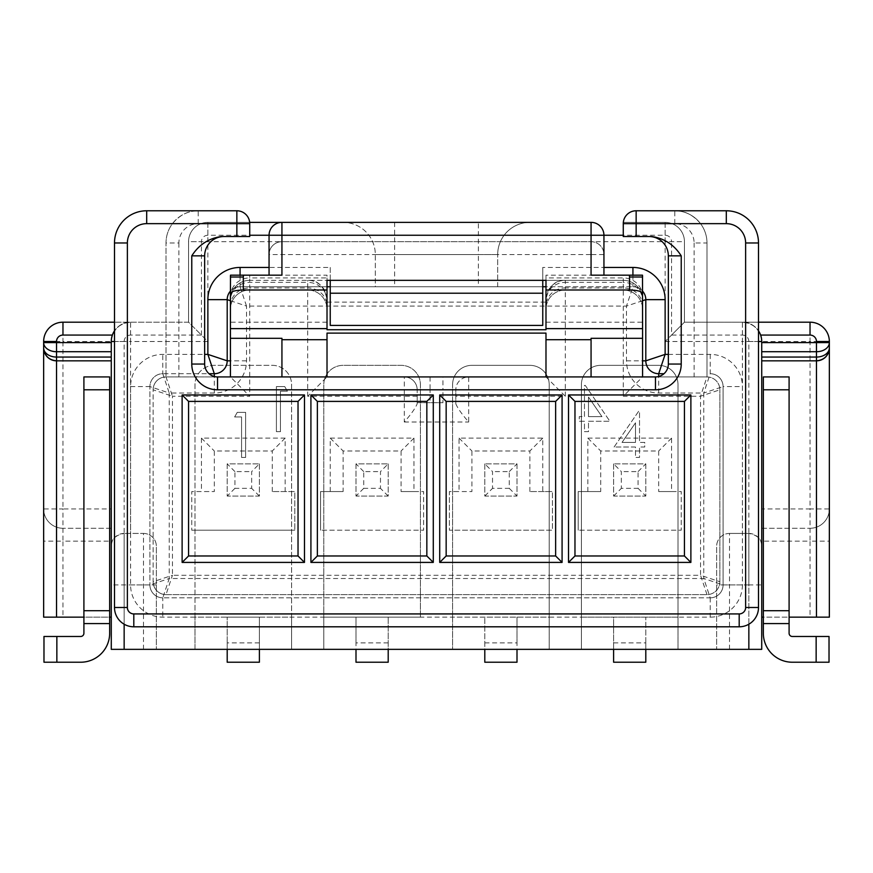 <?xml version="1.0" encoding="UTF-8"?>
<svg xmlns="http://www.w3.org/2000/svg" width="873" height="873" viewBox="0 0 873 873"><rect width="100%" height="100%" fill="white"/><g stroke="black" fill="none" stroke-linecap="round" stroke-linejoin="round"><path stroke-width="0.65" stroke-dasharray="4.37 3.27" d="M234.63 416.978L237.27 412.351L245.608 412.351L245.608 457.43L241.559 457.43L241.559 416.978L234.63 416.978L237.27 412.351L245.608 412.351L245.608 457.43L241.559 457.43L241.559 416.978L234.63 416.978M484.799 463.869L484.799 496.071L517.002 496.071L517.002 463.869L484.799 463.869L517.002 463.869L517.002 496.071L484.799 496.071L484.799 463.869L492.525 471.595L492.525 488.345L509.275 488.345L509.275 471.595L492.525 471.595M613.61 463.869L613.61 496.071L645.802 496.071L645.802 463.869L613.61 463.869L645.802 463.869L645.802 496.071L613.61 496.071L613.61 463.869L621.336 471.595L621.336 488.345L638.076 488.345L638.076 471.595L621.336 471.595M388.201 463.869L388.201 496.071L355.998 496.071L355.998 463.869L388.201 463.869L355.998 463.869L355.998 496.071L388.201 496.071L388.201 463.869L380.475 471.595L380.475 488.345L363.725 488.345L363.725 471.595L380.475 471.595M259.39 463.869L259.39 496.071L227.198 496.071L227.198 463.869L259.39 463.869L227.198 463.869L227.198 496.071L259.39 496.071L259.39 463.869L251.664 471.595L251.664 488.345L234.924 488.345L234.924 471.595L251.664 471.595M614.101 447.031L638.709 411.194L639.527 411.194L639.527 442.404L644.732 442.404L644.732 447.031L639.527 447.031L639.527 457.43L635.489 457.43L635.489 447.031L614.101 447.031L638.709 411.194L639.527 411.194L639.527 442.404L644.732 442.404L644.732 447.031L639.527 447.031L639.527 457.43L635.489 457.43L635.489 447.031L614.101 447.031M581.407 617.146L581.407 649.348L678.005 649.348L678.005 617.146L581.407 617.146L581.407 384.655A19.315 19.315 0 0 1 600.722 365.34L658.689 365.34A19.315 19.315 0 0 1 678.005 384.655L678.005 649.348L761.725 649.348L761.725 341.507L761.725 617.146L761.725 541.151L810.035 541.151L810.035 617.146L761.725 617.146M143.478 649.348L143.478 533.425L124.152 533.425L143.478 533.425A12.877 12.877 0 0 1 156.354 546.302L156.354 649.348L111.275 649.348L111.275 341.507L111.275 617.146L111.275 541.151L62.965 541.151L62.965 617.146L43.65 617.146L43.65 341.507A19.315 19.315 0 0 1 62.965 322.192A19.315 19.315 0 0 0 43.65 341.507L62.965 341.507L62.965 508.948L111.275 508.948L111.275 541.151M143.478 533.425A12.877 12.877 0 0 1 156.354 546.302L156.354 649.348L194.995 649.348L194.995 617.146L291.593 617.146L291.593 384.655A19.315 19.315 0 0 0 272.278 365.34L214.311 365.34A19.315 19.315 0 0 0 194.995 384.655L194.995 649.348L227.198 649.348L227.198 617.146L259.39 617.146L259.39 649.348L227.198 649.348M291.593 617.146L291.593 649.348L259.39 649.348M194.995 617.146L194.995 384.655A19.315 19.315 0 0 1 214.311 365.34L272.278 365.34A19.315 19.315 0 0 1 291.593 384.655L291.593 649.348L323.796 649.348L323.796 617.146L420.404 617.146L420.404 384.655A19.315 19.315 0 0 0 401.078 365.34L343.122 365.34A19.315 19.315 0 0 0 323.796 384.655L323.796 649.348L355.998 649.348L355.998 617.146L388.201 617.146L388.201 649.348L355.998 649.348M452.596 617.146L452.596 384.655L452.596 649.348L517.002 649.348L517.002 617.146L452.596 617.146L452.596 649.348L388.201 649.348M517.002 649.348L549.204 649.348L549.204 617.146L484.799 617.146L484.799 649.348M678.005 617.146L678.005 384.655A19.315 19.315 0 0 0 658.689 365.34L600.722 365.34A19.315 19.315 0 0 0 581.407 384.655L581.407 649.348L549.204 649.348L549.204 384.655L549.204 617.146M645.802 649.348L645.802 617.146L613.61 617.146L613.61 649.348M529.878 365.34A19.315 19.315 0 0 1 549.204 384.655A19.315 19.315 0 0 0 529.878 365.34L471.922 365.34L529.878 365.34M452.596 384.655A19.315 19.315 0 0 1 471.922 365.34A19.315 19.315 0 0 0 452.596 384.655M420.404 617.146L420.404 384.655A19.315 19.315 0 0 0 401.078 365.34L343.122 365.34A19.315 19.315 0 0 0 323.796 384.655L323.796 617.146M729.522 533.425L748.848 533.425L729.522 533.425A12.877 12.877 0 0 0 716.646 546.302L716.646 649.348L716.646 546.302A12.877 12.877 0 0 1 729.522 533.425L729.522 584.943L748.848 584.943L748.848 649.348M124.152 624.217L124.152 341.507A6.438 6.438 0 0 1 130.59 335.068L201.434 335.068L188.557 322.192L114.494 322.192L188.557 322.192L207.872 341.507L207.872 222.364L249.667 222.364L207.872 222.364A19.315 19.315 0 0 0 188.557 241.69L188.557 322.192L188.557 241.69L201.434 241.69A6.438 6.438 0 0 1 207.872 235.241L249.733 235.241M642.495 275.17L623.267 275.17L623.267 277.92L545.985 277.92L545.985 280.331L327.015 280.331L545.985 280.331L545.985 275.17L603.941 275.17L603.941 235.241A12.877 12.877 0 0 0 591.065 222.364L281.935 222.364A12.877 12.877 0 0 0 269.059 235.241L269.059 254.567A12.877 12.877 0 0 1 281.935 241.69A12.877 12.877 0 0 0 269.059 254.567L269.059 275.17L281.935 275.17L269.059 275.17M623.333 222.364L665.128 222.364L623.333 222.364M394.64 286.77L375.314 286.77L375.314 254.567A32.203 32.203 0 0 0 343.122 222.364L529.878 222.364L343.122 222.364A32.203 32.203 0 0 1 375.314 254.567L375.314 286.77L497.686 286.77L394.64 286.77L394.64 254.567L478.36 254.567L478.36 286.77M207.872 235.241L207.872 222.364A19.315 19.315 0 0 0 188.557 241.69L665.128 241.69L665.128 222.364A19.315 19.315 0 0 1 684.443 241.69L684.443 322.192L684.443 241.69L671.566 241.69A6.438 6.438 0 0 0 665.128 235.241L623.267 235.241M665.128 235.241L665.128 222.364A19.315 19.315 0 0 1 684.443 241.69A19.315 19.315 0 0 0 665.128 222.364A19.315 19.315 0 0 1 684.443 241.69L665.128 241.69L665.128 341.507L684.443 322.192L758.506 322.192L684.443 322.192L671.566 335.068L671.566 241.69M761.725 508.948L761.725 341.507A19.315 19.315 0 0 0 742.41 322.192A19.315 19.315 0 0 1 758.506 330.823A19.315 19.315 0 0 0 742.41 322.192C754.065 323.414 760.503 329.852 761.725 341.507L810.035 341.507L810.035 508.948L761.725 508.948L761.725 541.151M668.347 354.383L710.207 354.383A32.203 32.203 0 0 1 742.41 386.586L742.41 584.943L723.084 584.943L703.769 578.504L703.769 393.025L658.689 393.025A32.203 32.203 0 0 1 626.487 360.833L626.487 306.085L246.513 306.085L240.075 286.77A12.877 12.877 0 0 0 227.198 299.646L227.198 360.833A12.877 12.877 0 0 1 214.311 373.709L162.793 373.709A12.877 12.877 0 0 0 149.916 386.586L169.231 393.025L169.231 578.504L149.916 584.943A12.877 12.877 0 0 0 162.793 597.83A12.877 12.877 0 0 1 149.916 584.943L149.916 386.586L149.916 584.943A12.877 12.877 0 0 0 162.793 597.83L169.231 578.504L703.769 578.504L710.207 597.83L162.793 597.83L710.207 597.83A12.877 12.877 0 0 0 723.084 584.943L723.084 386.586L723.084 584.943A12.877 12.877 0 0 1 710.207 597.83A12.877 12.877 0 0 0 723.084 584.943A12.877 12.877 0 0 1 710.207 597.83L710.207 617.146L162.793 617.146A32.203 32.203 0 0 1 130.59 584.943L130.59 386.586A32.203 32.203 0 0 1 162.793 354.383L204.653 354.383M658.689 373.709A12.877 12.877 0 0 1 645.802 360.833A12.877 12.877 0 0 0 658.689 373.709L663.982 373.709M542.766 286.77L330.234 286.77L330.234 325.411L542.766 325.411L542.766 267.444L603.941 267.444M642.583 300.716L626.487 306.085L632.925 286.77A12.877 12.877 0 0 1 642.583 291.124A12.877 12.877 0 0 0 632.925 286.77L240.075 286.77A12.877 12.877 0 0 0 230.417 291.124A12.877 12.877 0 0 1 240.075 286.77L327.015 286.77M632.925 275.17L632.925 286.77A12.877 12.877 0 0 1 645.802 299.646A12.877 12.877 0 0 0 632.925 286.77L545.985 286.77M330.234 280.331L330.234 267.444L269.059 267.444M542.766 280.331L542.766 267.444M665.128 341.507L742.41 341.507L742.41 322.192C750.234 321.962 756.302 326.251 760.623 335.068A19.315 19.315 0 0 1 761.725 341.507L742.41 341.507L742.41 533.425M763.34 376.929L763.34 617.146L789.094 617.146L789.094 376.929L763.34 376.929M810.035 617.146L829.35 617.146L829.35 341.507A19.315 19.315 0 0 0 810.035 322.192A19.315 19.315 0 0 1 829.35 341.507L810.035 341.507L810.035 322.192M761.725 528.274L810.035 528.274L761.725 528.274M484.799 642.91L517.002 642.91L517.002 662.225L484.799 662.225L484.799 617.146M517.002 642.91L517.002 617.146M789.094 617.146L789.094 633.252A3.219 3.219 0 0 0 792.324 636.472L816.146 636.472L816.146 662.225L792.324 662.225A28.984 28.984 0 0 1 763.34 633.252L763.34 617.146M789.094 623.584L763.34 623.584M816.146 662.225L829.023 662.225L829.023 636.472L816.146 636.472M497.686 286.77L497.686 254.567L497.686 286.77M484.799 496.071L492.525 488.345M509.275 488.345L517.002 496.071M509.275 471.595L517.002 463.869M394.64 222.364L394.64 254.567L375.314 254.567L497.686 254.567A32.203 32.203 0 0 1 529.878 222.364A32.203 32.203 0 0 0 497.686 254.567L478.36 254.567L478.36 222.364M710.207 354.383L710.207 373.709L703.769 393.025L723.084 386.586A12.877 12.877 0 0 0 710.207 373.709A12.877 12.877 0 0 1 723.084 386.586A12.877 12.877 0 0 0 710.207 373.709A12.877 12.877 0 0 1 723.084 386.586L742.41 386.586M748.848 533.425A12.877 12.877 0 0 1 761.725 546.302C761.954 539.459 757.666 535.171 748.848 533.425L748.848 584.943L761.725 584.943M829.35 508.948A19.315 19.315 0 0 1 810.035 528.274A19.315 19.315 0 0 0 829.35 508.948L810.035 508.948L810.035 541.151L829.35 541.151M613.61 642.91L645.802 642.91L645.802 662.225L613.61 662.225L613.61 617.146M645.802 642.91L645.802 617.146M613.61 496.071L621.336 488.345M638.076 488.345L645.802 496.071M638.076 471.595L645.802 463.869M111.275 508.948L111.275 341.507A19.315 19.315 0 0 1 130.59 322.192A19.315 19.315 0 0 0 114.494 330.823A19.315 19.315 0 0 1 130.59 322.192C118.935 323.414 112.497 329.852 111.275 341.507L62.965 341.507L62.965 322.192M230.417 300.716L246.513 306.085L246.513 360.833A32.203 32.203 0 0 1 214.311 393.025L169.231 393.025L162.793 373.709A12.877 12.877 0 0 0 149.916 386.586A12.877 12.877 0 0 1 162.793 373.709L209.018 373.709M207.872 341.507L130.59 341.507L130.59 322.192C122.766 321.962 116.698 326.251 112.377 335.068A19.315 19.315 0 0 0 111.275 341.507L130.59 341.507L130.59 533.425M56.527 360.833L111.275 360.833M83.906 376.929L83.906 617.146L109.66 617.146L109.66 376.929L83.906 376.929M62.965 617.146L111.275 617.146M111.275 528.274L62.965 528.274L111.275 528.274M388.201 642.91L355.998 642.91L355.998 662.225L388.201 662.225L388.201 617.146M355.998 642.91L355.998 617.146M83.906 617.146L83.906 633.252A3.219 3.219 0 0 1 80.676 636.472L56.854 636.472L56.854 662.225L80.676 662.225A28.984 28.984 0 0 0 109.66 633.252L109.66 617.146M83.906 623.584L109.66 623.584M56.854 662.225L43.977 662.225L43.977 636.472L56.854 636.472M330.234 286.77L330.234 267.444M388.201 496.071L380.475 488.345M363.725 488.345L355.998 496.071M363.725 471.595L355.998 463.869M124.152 533.425A12.877 12.877 0 0 0 111.275 546.302C111.046 539.459 115.334 535.171 124.152 533.425L124.152 649.348M43.65 508.948A19.315 19.315 0 0 0 62.965 528.274A19.315 19.315 0 0 1 43.65 508.948L62.965 508.948L62.965 541.151L43.65 541.151M259.39 642.91L227.198 642.91L227.198 662.225L259.39 662.225L259.39 617.146M227.198 642.91L227.198 617.146M259.39 496.071L251.664 488.345M234.924 488.345L227.198 496.071M234.924 471.595L227.198 463.869M622.045 442.404L635.489 442.404L635.489 422.827L622.045 442.404L635.489 442.404L635.489 422.827L622.045 442.404M588.5 421.266L609.889 421.266L585.281 385.43L584.463 385.43L584.463 416.639L579.257 416.639L579.257 421.266L584.463 421.266L584.463 431.666L588.5 431.666L588.5 421.266L609.889 421.266L585.281 385.43L584.463 385.43L584.463 416.639L579.257 416.639L579.257 421.266L584.463 421.266L584.463 431.666L588.5 431.666L588.5 421.266M330.234 491.564L330.234 438.115L413.955 438.115L413.955 491.564L423.623 491.564L423.623 530.206L320.577 530.206L423.623 530.206L423.623 491.564L401.078 491.564L401.078 450.992L343.122 450.992L343.122 491.564L320.577 491.564L320.577 530.206L320.577 491.564L343.122 491.564M285.155 491.564L272.278 491.564L294.812 491.564L294.812 530.206L294.812 491.564L285.155 491.564L285.155 438.115L201.434 438.115L201.434 491.564L191.776 491.564L191.776 530.206L191.776 491.564L214.311 491.564L201.434 491.564M294.812 530.206L191.776 530.206L294.812 530.206M542.766 491.564L529.878 491.564L552.423 491.564L542.766 491.564L542.766 438.115L459.045 438.115L459.045 491.564L449.377 491.564L449.377 530.206L552.423 530.206L552.423 491.564L552.423 530.206L449.377 530.206L449.377 491.564L471.922 491.564L459.045 491.564M587.845 491.564L587.845 438.115L671.566 438.115L671.566 491.564L681.224 491.564L681.224 530.206L578.188 530.206L681.224 530.206L681.224 491.564L658.689 491.564L658.689 450.992L600.722 450.992L600.722 491.564L578.188 491.564L578.188 530.206L578.188 491.564L600.722 491.564M280.451 391.213L287.381 391.213L284.74 386.586L276.403 386.586L276.403 431.666L280.451 431.666L280.451 391.213L287.381 391.213L284.74 386.586L276.403 386.586L276.403 431.666L280.451 431.666L280.451 391.213M327.015 329.743L327.015 275.17L249.733 275.17L249.733 277.92L327.015 277.92L327.015 275.17M217.53 376.929A12.877 12.877 0 0 1 204.653 364.052A12.877 12.877 0 0 0 217.53 376.929L166.012 376.929L172.45 396.244L153.135 389.805L153.135 581.724L172.45 575.285L166.012 594.611L706.988 594.611L166.012 594.611A12.877 12.877 0 0 1 153.135 581.724L153.135 389.805A12.877 12.877 0 0 1 166.012 376.929L230.417 376.929L230.417 277.014M719.865 581.724L719.865 389.805L719.865 581.724L700.55 575.285L706.988 594.611A12.877 12.877 0 0 0 719.865 581.724A12.877 12.877 0 0 1 706.988 594.611A12.877 12.877 0 0 0 719.865 581.724M545.985 333.115L545.985 376.929L642.583 376.929L642.583 277.014M655.47 376.929A12.877 12.877 0 0 0 668.347 364.052A12.877 12.877 0 0 1 655.47 376.929L706.988 376.929L642.583 376.929L623.267 396.244L700.55 396.244L719.865 389.805A12.877 12.877 0 0 0 706.988 376.929L706.988 242.978L706.988 376.929L700.55 396.244L700.55 575.285L172.45 575.285L172.45 396.244L249.733 396.244L230.417 376.929L281.935 376.929L281.935 338.298M455.815 403.795C457.561 408.106 461.85 414.184 468.703 422.008L468.703 396.244L565.3 396.244L545.985 376.929L468.703 376.929A12.877 12.877 0 0 0 455.815 389.805L455.815 403.795L455.815 389.805L442.938 389.805L442.938 402.693L417.185 402.693L417.185 389.805L417.185 403.795C415.439 408.106 411.15 414.184 404.297 422.008L404.297 396.244L307.7 396.244L327.015 376.929L404.297 376.929A12.877 12.877 0 0 1 417.185 389.805L430.062 389.805L430.062 402.693M417.185 396.244L404.297 396.244L404.297 376.929L468.703 376.929A12.877 12.877 0 0 0 455.815 389.805A12.877 12.877 0 0 1 468.703 376.929L468.703 396.244L455.815 396.244M327.015 333.115L327.015 376.929L281.935 376.929M587.845 438.115L600.722 450.992M671.566 438.115L658.689 450.992M671.566 491.564L658.689 491.564M542.766 438.115L529.878 450.992L471.922 450.992L471.922 491.564M459.045 438.115L471.922 450.992M529.878 491.564L529.878 450.992M591.065 376.929L591.065 338.298M623.267 275.17L591.065 275.17L591.065 254.567L603.941 254.567A12.877 12.877 0 0 0 591.065 241.69L591.065 254.567L269.059 254.567A12.877 12.877 0 0 1 281.935 241.69L591.065 241.69A12.877 12.877 0 0 1 603.941 254.567A12.877 12.877 0 0 0 591.065 241.69L281.935 241.69L281.935 275.17M545.985 277.92L545.985 275.17M642.583 306.03A19.315 18.093 0 0 0 623.267 287.937L565.3 287.937L565.3 282.372L623.267 282.372L623.267 289.989A19.315 19.315 0 0 1 642.583 309.304A19.315 19.315 0 0 0 623.267 289.989L565.3 289.989L623.267 289.989L623.267 396.244M545.985 329.743L545.985 280.331L623.267 280.331L307.7 280.331C317.979 279.993 324.418 286.431 327.015 299.646A19.315 19.315 0 0 0 307.7 280.331L249.733 280.331L249.733 287.937L307.7 287.937L307.7 282.372L249.733 282.372A19.315 18.093 180 0 0 230.417 300.465M327.015 277.92L327.015 280.331L249.733 280.331A19.315 19.315 0 0 0 230.417 299.646A19.315 19.315 0 0 1 249.733 280.331L249.733 277.92A19.315 18.715 180 0 0 230.417 296.634M745.629 607.488L758.506 607.488L758.506 242.978A32.203 32.203 0 0 0 726.303 210.775A32.203 32.203 0 0 1 758.506 242.978L745.629 242.978L745.629 607.488A6.438 6.438 0 0 1 739.191 613.926L739.191 626.803A19.315 19.315 0 0 0 758.506 607.488A19.315 19.315 0 0 1 739.191 626.803L133.809 626.803A19.315 19.315 0 0 1 114.494 607.488L114.494 242.978A32.203 32.203 0 0 1 146.697 210.775A32.203 32.203 0 0 0 114.494 242.978L127.371 242.978L127.371 607.488A6.438 6.438 0 0 0 133.809 613.926L133.809 626.803A19.315 19.315 0 0 1 114.494 607.488L127.371 607.488M249.733 236.528L236.856 236.528L236.856 223.652L198.215 223.652A19.315 19.315 0 0 0 178.889 242.978L166.012 242.978A32.203 32.203 0 0 1 198.215 210.775A32.203 32.203 0 0 0 166.012 242.978L166.012 376.929L166.012 242.978A32.203 32.203 0 0 1 172.45 223.652L146.697 223.652A19.315 19.315 0 0 0 127.371 242.978M636.144 210.775A12.877 12.877 0 0 0 623.267 223.652A12.877 12.877 0 0 1 636.144 210.775L636.144 223.652L623.267 223.652L623.267 236.528L636.144 236.528L636.144 223.652L674.785 223.652A19.315 19.315 0 0 1 694.111 242.978L706.988 242.978A32.203 32.203 0 0 0 674.785 210.775A32.203 32.203 0 0 1 706.988 242.978A32.203 32.203 0 0 0 700.55 223.652L726.303 223.652A19.315 19.315 0 0 1 745.629 242.978M603.941 275.17L591.065 275.17M636.144 236.528L651.716 236.528C664.298 238.329 674.142 244.767 681.224 255.854L681.224 364.052A25.764 25.764 0 0 1 677.775 376.929M442.938 402.693L417.185 402.693L417.185 403.795M565.3 280.331C555.021 279.993 548.582 286.431 545.985 299.646A19.315 19.315 0 0 1 565.3 280.331L565.3 282.372A19.315 18.093 0 0 0 545.985 300.465M674.785 223.652L674.785 210.775C684.519 210.568 693.107 214.867 700.55 223.652M565.3 396.244L565.3 289.989A19.315 19.315 0 0 0 545.985 309.304A19.315 19.315 0 0 1 565.3 289.989L565.3 287.937A19.315 18.093 0 0 0 545.985 306.03M642.583 296.634A19.315 18.715 0 0 0 623.267 277.92L623.267 280.331A19.315 19.315 0 0 1 642.583 299.646A19.315 19.315 0 0 0 623.267 280.331L623.267 282.372A19.315 18.093 0 0 1 642.583 300.465M706.988 376.929A12.877 12.877 0 0 1 719.865 389.805A12.877 12.877 0 0 0 706.988 376.929M668.347 255.854A19.315 19.315 0 0 0 649.021 236.528A19.315 19.315 0 0 1 668.347 255.854L681.224 255.854M285.155 438.115L272.278 450.992L214.311 450.992L214.311 491.564M201.434 438.115L214.311 450.992M272.278 491.564L272.278 450.992M330.234 438.115L343.122 450.992M413.955 438.115L401.078 450.992M413.955 491.564L401.078 491.564M230.417 306.03A19.315 18.093 180 0 1 249.733 287.937L249.733 289.989A19.315 19.315 0 0 0 230.417 309.304A19.315 19.315 0 0 1 249.733 289.989L307.7 289.989L249.733 289.989L249.733 396.244M230.505 275.17L249.733 275.17M236.856 236.528L221.284 236.528C208.702 238.329 198.858 244.767 191.776 255.854L191.776 364.052L204.653 364.052M198.215 223.652L198.215 210.775C188.481 210.568 179.893 214.867 172.45 223.652M307.7 396.244L307.7 289.989A19.315 19.315 0 0 1 327.015 309.304A19.315 19.315 0 0 0 307.7 289.989L307.7 287.937A19.315 18.093 180 0 1 327.015 306.03M404.297 376.929A12.877 12.877 0 0 1 417.185 389.805A12.877 12.877 0 0 0 404.297 376.929M166.012 376.929A12.877 12.877 0 0 0 153.135 389.805A12.877 12.877 0 0 1 166.012 376.929M153.135 581.724A12.877 12.877 0 0 0 166.012 594.611A12.877 12.877 0 0 1 153.135 581.724M204.653 255.854A19.315 19.315 0 0 1 223.979 236.528A19.315 19.315 0 0 0 204.653 255.854L191.776 255.854M601.944 416.639L588.5 416.639L588.5 397.062L601.944 416.639L588.5 416.639L588.5 397.062L601.944 416.639M742.41 584.943A32.203 32.203 0 0 1 710.207 617.146M748.848 624.217L748.848 341.507A6.438 6.438 0 0 0 742.41 335.068L671.566 335.068M603.941 235.241L269.059 235.241M201.434 335.068L201.434 241.69M729.522 649.348L729.522 584.943L716.646 584.943M529.878 222.364A32.203 32.203 0 0 0 497.686 254.567M130.59 584.943L149.916 584.943A12.877 12.877 0 0 0 162.793 597.83L162.793 617.146M658.689 393.025L658.689 376.525M626.487 360.833L642.583 360.833M748.848 341.507L758.506 341.507M742.41 335.068L742.41 322.192M156.354 584.943L111.275 584.943M240.075 275.17L240.075 286.77A12.877 12.877 0 0 0 227.198 299.646M227.198 360.833A12.877 12.877 0 0 1 214.311 373.709M130.59 386.586L149.916 386.586A12.877 12.877 0 0 1 162.793 373.709L162.793 354.383M214.311 393.025L214.311 376.525M246.513 360.833L230.417 360.833M207.872 222.364A19.315 19.315 0 0 0 188.557 241.69A19.315 19.315 0 0 1 207.872 222.364M124.152 341.507L114.494 341.507M130.59 335.068L130.59 322.192M327.015 322.192L230.417 322.192M404.297 422.008L468.703 422.008M545.985 322.192L642.583 322.192M327.015 302.123L545.985 302.123M694.111 242.978L694.111 376.929M430.062 376.929L430.062 389.805L442.938 389.805L442.938 376.929M565.3 289.989A19.315 19.315 0 0 0 545.985 309.304M642.583 309.304A19.315 19.315 0 0 0 623.267 289.989M642.583 299.646A19.315 19.315 0 0 0 623.267 280.331M726.303 223.652L726.303 210.775M668.347 364.052L681.224 364.052M178.889 242.978L178.889 376.929M327.015 300.465A19.315 18.093 180 0 0 307.7 282.372L307.7 280.331M307.7 289.989A19.315 19.315 0 0 1 327.015 309.304M230.417 309.304A19.315 19.315 0 0 1 249.733 289.989M230.417 299.646A19.315 19.315 0 0 1 249.733 280.331M236.856 210.775L236.856 223.652L249.733 223.652M146.697 223.652L146.697 210.775"/><path stroke-width="1.31" d="M758.506 341.507L761.725 341.507A19.315 19.315 0 0 0 758.506 330.823A19.315 19.315 0 0 1 761.725 341.507L761.725 649.348L748.848 649.348L748.848 624.217M114.494 341.507L111.275 341.507A19.315 19.315 0 0 1 114.494 330.823A19.315 19.315 0 0 0 111.275 341.507L111.275 649.348L748.848 649.348M249.667 222.364L281.935 222.364L249.667 222.364M281.935 222.364L281.935 275.17L230.505 275.17L230.417 293.503C231.236 291.386 235.524 290.207 243.294 289.989L327.015 289.989L327.015 280.331L545.985 280.331L545.985 289.989L629.706 289.989L629.455 275.17L591.065 275.17L591.065 235.241L269.059 235.241A12.877 12.877 0 0 1 281.935 222.364L591.065 222.364A12.877 12.877 0 0 1 603.941 235.241L603.941 275.17M758.506 322.192L810.035 322.192L758.506 322.192M663.982 373.709L658.689 373.709L665.128 354.383L668.347 354.383M658.689 376.525L658.689 373.709A12.877 12.877 0 0 1 645.802 360.833L645.802 299.646L645.802 360.833L665.128 354.383L665.128 299.646A32.203 32.203 0 0 0 632.925 267.444L603.941 267.444M327.015 286.77L330.234 286.77M545.985 286.77L542.766 286.77M542.766 280.331L542.766 325.411L330.234 325.411L330.234 280.331M816.473 617.146L816.473 360.833L761.725 360.833L816.473 360.833C824.232 360.014 828.532 355.715 829.35 347.945L829.35 617.146L789.094 617.146M763.34 617.146L761.725 617.146M816.473 341.507L829.35 341.507A19.315 19.315 0 0 0 810.035 322.192A19.315 19.315 0 0 1 829.35 341.507L829.35 347.945A12.877 12.877 0 0 1 816.473 360.833A12.877 12.877 0 0 0 829.35 347.945A12.877 9.112 0 0 1 816.473 357.057L816.473 351.721A12.877 9.112 0 0 0 829.35 342.609L816.473 342.609L816.473 341.507A6.438 6.438 0 0 0 810.035 335.068L760.623 335.068M484.799 649.348L484.799 662.225L517.002 662.225L517.002 649.348M789.094 623.584L789.094 376.929L763.34 376.929L763.34 633.252A28.984 28.984 0 0 0 792.324 662.225L816.146 662.225L816.146 636.472L792.324 636.472A3.219 3.219 0 0 1 789.094 633.252L789.094 623.584L763.34 623.584M789.094 389.805L763.34 389.805M789.094 610.707L763.34 610.707M816.146 636.472L829.023 636.472L829.023 662.225L816.146 662.225M642.583 300.716L645.802 299.646A12.877 12.877 0 0 0 642.583 291.124A12.877 12.877 0 0 1 645.802 299.646L665.128 299.646M613.61 649.348L613.61 662.225L645.802 662.225L645.802 649.348M111.275 342.609L56.527 342.609L56.527 341.507L43.65 341.507A19.315 19.315 0 0 1 62.965 322.192L114.494 322.192L62.965 322.192A19.315 19.315 0 0 0 43.65 341.507L43.65 617.146L83.906 617.146M209.018 373.709L214.311 373.709L207.872 354.383L204.653 354.383M227.198 360.833L227.198 299.646A12.877 12.877 0 0 1 230.417 291.124A12.877 12.877 0 0 0 227.198 299.646L207.872 299.646L207.872 354.383L227.198 360.833A12.877 12.877 0 0 1 214.311 373.709A12.877 12.877 0 0 0 227.198 360.833L230.417 360.833M56.527 617.146L56.527 360.833L111.275 360.833M109.66 617.146L111.275 617.146M355.998 649.348L355.998 662.225L388.201 662.225L388.201 649.348M83.906 623.584L83.906 376.929L109.66 376.929L109.66 633.252A28.984 28.984 0 0 1 80.676 662.225L56.854 662.225L56.854 636.472L80.676 636.472A3.219 3.219 0 0 0 83.906 633.252L83.906 623.584L109.66 623.584M83.906 389.805L109.66 389.805M83.906 610.707L109.66 610.707M56.854 636.472L43.977 636.472L43.977 662.225L56.854 662.225M230.417 300.716L227.198 299.646M111.275 357.057L56.527 357.057L56.527 360.833C48.768 360.014 44.468 355.715 43.65 347.945A12.877 9.112 180 0 0 56.527 357.057L56.527 351.721A12.877 9.112 180 0 1 43.65 342.609L56.527 342.609L56.527 351.721L111.275 351.721M56.527 360.833A12.877 12.877 0 0 1 43.65 347.945A12.877 12.877 0 0 0 56.527 360.833M227.198 649.348L227.198 662.225L259.39 662.225L259.39 649.348M545.985 289.989L545.985 328.63L642.583 328.63L642.583 376.929M642.583 338.298L591.065 338.298L591.065 376.929M545.985 376.929L545.985 339.695L591.065 339.695M327.015 376.929L327.015 333.115L545.985 333.115L545.985 339.695M655.47 389.805L217.53 389.805L217.53 376.929A12.877 12.877 0 0 1 204.653 364.052L204.653 255.854L204.653 364.052A12.877 12.877 0 0 0 217.53 376.929L655.47 376.929L655.47 389.805A25.764 25.764 0 0 0 681.224 364.052L681.224 255.854L668.347 255.854L668.347 364.052L668.347 255.854A19.315 19.315 0 0 0 649.021 236.528M726.303 223.652L726.303 210.775L636.144 210.775L726.303 210.775A32.203 32.203 0 0 1 758.506 242.978L758.506 607.488A19.315 19.315 0 0 1 739.191 626.803L739.191 613.926L133.809 613.926L739.191 613.926A6.438 6.438 0 0 0 745.629 607.488L745.629 242.978A19.315 19.315 0 0 0 726.303 223.652L636.144 223.652L636.144 236.528L651.716 236.528C664.298 238.329 674.142 244.767 681.224 255.854M745.629 607.488L758.506 607.488A19.315 19.315 0 0 1 739.191 626.803L133.809 626.803L133.809 613.926A6.438 6.438 0 0 1 127.371 607.488L127.371 242.978A19.315 19.315 0 0 1 146.697 223.652L236.856 223.652L236.856 236.528L221.284 236.528C208.702 238.329 198.858 244.767 191.776 255.854L191.776 364.052A25.764 25.764 0 0 0 217.53 389.805M568.519 562.408L568.519 394.956L690.881 394.956L684.443 401.405L684.443 555.97L574.969 555.97L568.519 562.408L690.881 562.408L690.881 394.956M562.081 562.408L562.081 394.956L439.719 394.956L446.158 401.405L555.643 401.405L555.643 555.97L446.158 555.97L439.719 562.408L562.081 562.408L555.643 555.97M439.719 562.408L439.719 394.956M304.481 562.408L304.481 394.956L182.119 394.956L188.557 401.405L298.031 401.405L298.031 555.97L188.557 555.97L182.119 562.408L304.481 562.408L298.031 555.97M182.119 562.408L182.119 394.956M310.919 562.408L310.919 394.956L433.281 394.956L426.842 401.405L426.842 555.97L317.357 555.97L310.919 562.408L433.281 562.408L433.281 394.956M684.443 555.97L690.881 562.408M568.519 394.956L574.969 401.405L684.443 401.405M574.969 555.97L574.969 401.405M562.081 394.956L555.643 401.405M446.158 555.97L446.158 401.405M545.985 328.63L545.985 329.743L327.015 329.743L327.015 328.63L230.417 328.63L230.417 376.929M629.455 275.17L642.495 275.17L642.583 328.63M642.583 293.503C641.764 291.386 637.476 290.207 629.706 289.989M636.144 236.528L623.267 236.528L623.267 223.652A12.877 12.877 0 0 1 636.144 210.775L636.144 223.652L623.267 223.652M668.347 364.052A12.877 12.877 0 0 1 655.47 376.929A12.877 12.877 0 0 0 668.347 364.052L681.224 364.052M629.706 277.014L642.583 277.014L642.495 275.17M230.417 338.298L281.935 338.298L281.935 376.929M304.481 394.956L298.031 401.405M188.557 555.97L188.557 401.405M426.842 555.97L433.281 562.408M310.919 394.956L317.357 401.405L426.842 401.405M317.357 555.97L317.357 401.405M230.417 293.503L230.417 328.63M327.015 289.989L327.015 328.63M146.697 223.652L146.697 210.775L236.856 210.775L146.697 210.775A32.203 32.203 0 0 0 114.494 242.978L114.494 607.488A19.315 19.315 0 0 0 133.809 626.803A19.315 19.315 0 0 1 114.494 607.488L127.371 607.488M249.733 235.241L269.059 235.241L269.059 275.17M236.856 236.528L249.733 236.528L249.733 223.652L249.733 236.528M249.733 223.652A12.877 12.877 0 0 0 236.856 210.775A12.877 12.877 0 0 1 249.733 223.652L236.856 223.652L236.856 210.775A12.877 12.877 0 0 1 249.733 223.652M243.294 289.989L243.294 277.014L230.417 277.014L230.505 275.17M191.776 255.854L204.653 255.854A19.315 19.315 0 0 1 223.979 236.528M542.766 293.208L330.234 293.208M269.059 267.444L240.075 267.444A32.203 32.203 0 0 0 207.872 299.646M623.267 235.241L591.065 235.241L591.065 222.364M124.152 649.348L124.152 624.217M761.725 342.609L816.473 342.609L816.473 351.721L761.725 351.721M761.725 357.057L816.473 357.057L816.473 360.833M658.689 373.709A12.877 12.877 0 0 1 645.802 360.833L642.583 360.833M632.925 275.17L632.925 267.444M810.035 322.192L810.035 335.068M56.527 341.507A6.438 6.438 0 0 1 62.965 335.068L112.377 335.068M240.075 275.17L240.075 267.444M214.311 376.525L214.311 373.709M62.965 322.192L62.965 335.068M243.294 277.014L243.545 275.17M327.015 339.695L281.935 339.695M726.303 210.775A32.203 32.203 0 0 1 758.506 242.978L745.629 242.978M195.225 376.929A25.764 25.764 0 0 1 191.776 364.052L204.653 364.052M146.697 210.775A32.203 32.203 0 0 0 114.494 242.978L127.371 242.978"/></g></svg>

